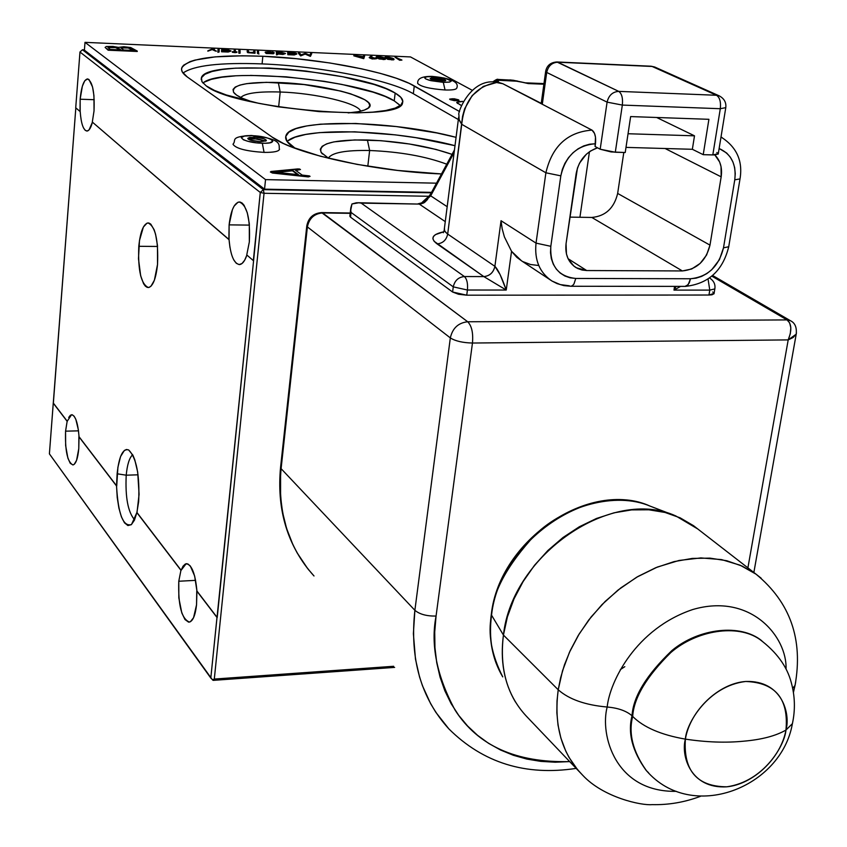 <?xml version="1.0" encoding="UTF-8"?>
<svg xmlns="http://www.w3.org/2000/svg" width="847" height="847" viewBox="0 0 847 847"><rect width="100%" height="100%" fill="white"/><g stroke="black" fill="none" stroke-linecap="round" stroke-linejoin="round"><path stroke-width="1.27" d="M400.239 105.568L394.236 100.857L395.168 93.054C401.15 96.558 403.617 99.819 402.547 102.826C401.933 123.207 234.121 109.168 206.255 85.907L202.031 81.82L201.364 78.051C204.402 57.85 360.144 70.396 395.168 93.054L394.236 100.857L399.9 105.176M280.188 92.005C258.187 91.36 245.048 93.191 240.781 97.511C245.048 93.191 258.187 91.36 280.188 92.005L278.652 106.891L280.188 92.005C315.285 93.075 358.006 103.112 360.631 111.158C358.006 103.112 315.285 93.075 280.188 92.005L278.314 82.508L280.188 92.005M252.65 102.042C242.253 98.76 235.921 95.542 233.656 92.397C231.199 85.007 246.096 81.714 278.314 82.508C327.09 83.927 383.839 100.274 367.175 108.818C363.681 110.819 357.349 112.185 348.17 112.905L357.762 111.751L364.305 110.11L368.36 107.993L369.811 105.504L368.636 102.731L364.93 99.787L350.679 93.837L340.716 91.053L304.031 84.552L266.456 82.318L246.879 83.62L239.913 85.102L235.233 87.061L233.052 89.443L233.507 92.175L236.609 95.129L242.274 98.21L252.65 102.042M295.285 148.373L292.448 146.542C286.995 142.645 284.825 139.077 285.937 135.816C290.034 118.326 391.198 119.967 456.088 137.341L436.83 132.958L396.301 126.552L355.708 123.471L320.547 124.17L306.614 125.959L295.878 128.659L288.806 132.206L285.757 136.462L286.942 141.301L295.285 148.373M369.631 150.501C345.555 150.078 331.802 152.629 328.361 158.167C331.802 152.629 345.555 150.078 369.631 150.501L367.81 166.256L369.631 150.501C399.964 151.772 425.66 156.335 446.75 164.191C425.66 156.335 399.964 151.772 369.631 150.501L367.407 139.977L369.631 150.501M328.689 158.347L321.161 152.46C318.027 143.683 333.432 139.522 367.407 139.977C399.89 141.333 428.106 146.129 452.054 154.366L435.919 149.411L409.525 144.011L381.118 140.697L354.671 139.935L333.962 141.873L326.783 143.81L322.146 146.309L320.272 149.284L321.278 152.629L328.689 158.347M253.592 260.664L260.283 192.46L264.042 193.275L263.353 189.643L260.283 192.46L79.967 52.016L82.445 49.772L84.425 49.857L82.445 49.772L263.353 189.643L260.283 192.46L264.042 193.275L428.826 196.282L264.042 193.275L214.302 679.061L212.428 679.802L213.179 680.363L210.808 678.045L216.98 617.463L196.758 590.994L196.546 604.811L193.55 617.717L190.353 621.751L188.563 622.122L184.974 619.528L181.809 612.942L178.833 597.908L178.781 581.243L180.94 570.285L136.865 512.604L134.408 520.217L131.327 524.664L127.908 525.553L124.498 522.832L121.396 516.818L118.898 508.094L117.225 497.496L116.537 485.977L78.887 436.703L78.771 448.666L76.579 460.313L74.229 464.336L72.916 464.95L70.248 463.309L67.887 458.121L65.642 445.586L65.568 431.165L67.146 421.33L53.255 403.161L49.401 453.865L210.808 678.045L253.592 260.664L217.213 617.537L196.928 590.984L196.546 604.811C195.361 615.187 193 620.946 189.442 622.079C181.576 618.882 178.029 605.266 178.781 581.243L195.615 580.354L178.781 581.243L180.94 570.285L136.865 512.604L131.507 524.515C123.175 527.141 118.178 514.298 116.537 485.977L117.119 473.78L126.214 475.199C125.187 497.327 127.982 512.191 134.609 519.793C127.982 512.191 125.187 497.327 126.214 475.199L138.072 474.807L126.214 475.199C127.251 464.495 129.4 457.676 132.683 454.765C129.4 457.676 127.251 464.495 126.214 475.199L117.119 473.78C119.035 456.173 122.879 448.232 128.659 449.958C136.483 457.846 139.819 475.061 138.664 501.604L136.865 512.604L181.11 570.275L137.002 512.562L139.077 494.33L137.68 472.086L134.789 459.826L132.915 455.231L128.68 449.969L126.489 449.482L124.35 450.456L120.57 456.533L117.913 467.205L116.717 486.009L79.036 436.703L116.717 486.009L79.036 436.703L78.771 448.666C77.808 458.64 75.881 464.061 72.98 464.939C67.464 462.187 64.997 450.932 65.568 431.165L78.506 430.848L65.568 431.165L67.146 421.33L53.255 403.161L67.146 421.33L71.55 414.734C75.415 415.454 77.913 422.78 79.036 436.703L78.4 430.043L75.849 419.403L74.123 416.216L72.27 414.786L70.428 415.221L68.723 417.455M157.531 264.433C155.975 278.705 152.936 286.413 148.416 287.546C141.057 284.253 137.849 270.511 138.792 246.308L157.553 246.456L138.792 246.308C140.295 231.887 143.365 224.095 148.003 222.93C155.319 226.234 158.495 240.072 157.531 264.433L157.468 245.45L155.583 234.301L154.196 229.865L150.777 224.116L148.881 223.015L146.976 223.163L143.365 227.07L139.48 240.484L138.474 258.716L140.666 275.804L143.588 283.724L145.356 286.148L147.219 287.387L149.136 287.398L151.01 286.18L154.387 280.219L157.531 264.433M233.708 259.817L236.302 263.29L239.119 264.571L241.977 263.544L244.645 260.251L246.89 255.063C244.836 261.088 242.369 264.253 239.51 264.571C233.963 263.682 230.469 255.339 229.05 239.563L229.114 224.868L232.417 209.643L234.1 206.107L238.007 202.221L240.072 202.031L242.115 203.047L244.052 205.239L247.292 212.788L249.293 223.534L249.336 241.924L246.752 254.936L253.338 260.601L260.283 192.46L79.967 52.016L75.722 107.781L80.031 111.486L80.147 99.215L94.229 99.702L80.147 99.215C81.354 86.606 83.8 79.84 87.463 78.93C92.567 81.513 94.748 92.175 94.028 110.936L92.312 122.053L228.881 239.553L229.114 224.868L249.452 225.111L229.114 224.868C230.786 210.744 234.153 203.121 239.214 201.967C247.059 205.122 250.426 218.441 249.336 241.924L246.752 254.936M83.43 127.77L85.219 130.332L87.156 131.041L89.104 129.824L92.439 122.159C90.904 127.918 89.062 130.883 86.923 131.052C83.355 130.247 81.111 123.726 80.179 111.486L80.147 99.215L82.371 86.161L84.806 80.709L87.601 78.93L88.999 79.544L92.567 87.019L93.953 95.69L94.028 110.936L92.312 122.053L229.05 239.563L229.96 247.504M213.179 680.363L394.628 667.394L213.179 680.363M196.928 590.984L194.641 576.002L190.353 566.061L187.854 563.954L185.355 563.996L183.058 566.167L181.11 570.275L186.139 563.742C191.687 564.43 195.286 573.514 196.928 590.984M67.294 421.33L53.361 403.108L75.828 107.865L49.401 453.865L212.428 679.802L214.302 679.061L393.654 666.282L214.302 679.061L264.042 193.275L263.353 189.643L431.282 192.82L263.353 189.643L82.445 49.772L79.967 52.016L75.722 107.781M287.895 140.824L294.978 137.225L305.703 134.451L319.626 132.608L354.755 131.814L395.305 134.864L415.898 137.69L455.019 145.695C394.628 129.496 301.225 126.637 287.091 141.513M204.212 82.18L211.305 79.343L221.681 77.236L234.915 75.902M250.468 75.394L286.222 76.833L323.946 81.27L341.944 84.446L373.125 92.175L385.184 96.463L394.236 100.857C361.796 79.713 221.131 66.31 202.952 83.038M206.255 85.907L201.904 81.608L201.501 77.68L204.953 74.271L212.036 71.487L222.433 69.433L235.667 68.152L268.563 68.025L287.017 69.168L305.968 71.053L342.791 76.781L374.014 84.456L386.094 88.713L395.168 93.054L400.832 97.32L402.812 101.354L400.949 104.996L395.21 108.088L385.734 110.512L372.839 112.132L356.979 112.884L319.012 111.603L278.091 106.807L258.727 103.323L226.244 94.949L214.45 90.417L206.255 85.907M630.634 116.579L708.907 119.311L703.222 154.673L692.359 149.294L694.498 135.827L656.679 117.489L694.498 135.827L628.051 133.741L694.498 135.827L692.359 149.294L703.222 154.673L708.907 119.311L630.634 116.579L625.224 152.513L630.634 116.579M625.997 147.389L692.359 149.294L625.997 147.389M569.332 285.799L560.269 284.592L552.032 281.056C539.645 272.755 534.309 260.114 536.035 243.121L550.815 246.308L550.497 252.586L551.323 258.621L553.282 264.179L556.278 269.05L560.185 273.03L564.864 275.995L570.126 277.827L575.769 278.451L573.948 283.999L572.328 285.788L570.656 286.265L572.392 285.746L573.98 283.946L575.769 278.451L690.496 278.748L688.177 284.677L685.001 286.392L686.801 285.926L689.267 282.887L690.496 278.748L696.054 278.165L701.581 276.418L706.874 273.57L711.724 269.738L719.421 259.711L723.497 247.843L728.727 246.742L723.497 247.843L734.773 179.808L740.003 178.918L734.773 179.808L735.26 173.614L734.656 167.611L732.973 162.042L730.262 157.108L726.652 153.011L719.135 148.521C731.3 153.974 736.519 164.403 734.773 179.808L723.497 247.843C718.732 266.636 707.732 276.937 690.496 278.748L575.769 278.451C558.205 276.524 549.883 265.81 550.815 246.308L560.83 175.848C565.51 155.933 577.061 145.239 595.462 143.757C596.129 136.928 594.965 132.376 591.979 130.11L542.302 104.266L546.707 72.44L607.098 102.138L600.184 149.22L611.1 151.931L625.224 152.513L615.303 152.238L622.333 105.081L720.299 108.712L725.794 107.643L720.299 108.712L712.803 154.937L718.288 153.688M545.637 71.572L541.286 103.038L542.302 104.266L546.707 72.44L545.669 71.286L546.707 72.44C548.189 66.002 551.884 62.593 557.813 62.212C551.884 62.593 548.189 66.002 546.707 72.44L607.098 102.138C608.697 95.404 612.582 91.815 618.734 91.381C612.582 91.815 608.697 95.404 607.098 102.138L622.333 105.081L607.098 102.138L600.184 149.22L595.06 146.499L600.184 149.22L615.303 152.238L622.333 105.081C623.021 98.146 621.814 93.583 618.734 91.381L556.828 61.969L651.068 66.214L654.657 66.998L652.105 66.458L716.509 95.266L719.156 95.827L716.509 95.266C719.77 97.437 721.03 101.926 720.299 108.712C721.03 101.926 719.77 97.437 716.509 95.266L618.734 91.381L557.813 62.212L652.105 66.458L716.509 95.266L618.734 91.381C621.814 93.583 623.021 98.146 622.333 105.081L720.299 108.712L712.803 154.937L703.222 154.673L714.561 154.937L718.288 153.963M576.182 173.466C578.734 160.581 585.838 152.015 597.495 147.791L590.528 151.01L586.272 154.313L579.592 163.048L577.432 168.14L566.05 243.756L576.182 173.466M586.706 270.542L576.299 267.768C568.326 262.591 564.917 254.587 566.05 243.756L566.452 254.005L568.062 258.631L573.768 266.011L577.654 268.488L582.016 270.013L586.706 270.542L568.093 258.706L586.706 270.542L682.386 270.945L591.82 217.446L682.386 270.945L586.706 270.542M569.893 217.118L591.82 217.446C605.499 216.186 614.107 208.171 617.654 193.434L709.987 245.122C706.017 260.844 696.816 269.452 682.386 270.945L691.66 269.007L700.151 263.428L706.578 255.053L709.987 245.122L617.654 193.434L623.805 152.481M665.107 148.511L721.168 176.843L709.987 245.122L721.168 176.843L665.107 148.511M714.836 154.927C720.321 160.559 722.438 167.865 721.168 176.843L721.041 166.637L719.622 161.978L714.836 154.927M493.346 81.778L498.65 80.274L498.025 82.223L502.811 83.715C497.591 82.318 496.204 81.164 498.65 80.274L516.945 81.026L528.221 83.578L525.341 82.837L543.89 84.213L528.221 83.578L525.002 82.762M579.92 217.266L589.459 151.719L579.92 217.266M541.254 103.366L502.811 83.715L591.979 130.11C567.458 132.037 552.096 146.266 545.892 172.788C552.096 146.266 567.458 132.037 591.979 130.11L594.53 133.434L595.494 137.203L595.06 146.499L595.462 143.757L589.554 144.212L583.678 145.928L578.067 148.828L572.943 152.809L568.496 157.701L564.907 163.323L562.323 169.453L560.83 175.848L545.892 172.788L560.83 175.848L550.815 246.308L536.035 243.121L501.043 220.718L502.197 228.902L504.42 236.938L511.546 251.305L521.456 260.77L552.032 281.056L557.082 283.607L563.89 285.619L570.984 286.265L685.361 286.392C708.388 283.851 722.851 270.638 728.727 246.742L740.077 178.516M350.658 215.36L349.853 216.176L350.52 217.171L452.594 292.014L458.534 294.258L466.739 295.19L467.417 290.023L453.272 286.858L452.594 292.014L350.52 217.171L351.06 212.438L453.272 286.858L452.594 292.014L466.739 295.19L708.96 295.031L709.775 290.108L708.05 279.023L709.775 290.108L714.826 288.922L709.775 290.108L673.979 290.098L674.572 286.381L673.979 290.098L680.596 286.392L673.979 290.098L676.139 286.381L673.979 290.098L709.775 290.108L708.96 295.031L714.085 293.39M740.013 178.908L740.013 178.908C742.999 160.93 736.668 146.965 721.009 137.023L722.078 137.574M458.926 114.896L459.095 119.533L461.731 124.308L545.892 172.788L536.035 243.121C534.309 259.87 539.497 272.427 551.598 280.781M718.214 153.519L716.827 152.513M495.379 80.889L498.428 82.9L502.578 83.673M498.449 79.502L498.65 80.274L495.58 80.783M525.341 82.837L513.102 80.221L498.078 79.438C497.729 78.813 495.971 79.618 492.827 81.831M517.951 81.27L498.65 80.274M509.693 79.936L522.017 82.201M418.344 203.756L421.626 202.888L428.328 198.018L423.839 202.899L420.811 203.968L418.111 203.756M350.753 208.404L349.885 216.017L350.52 217.171L351.06 212.438L453.272 286.858C454.68 280.59 458.386 277.16 464.389 276.546L361.193 203.121L419.254 204.085L445.342 221.67L419.254 204.085L424.548 202.465L427.502 199.5L428.953 196.165L428.328 198.018L430.689 195.837L454.172 152.396L430.689 195.837L431.007 193.338L430.689 195.837L447.248 206.742L430.689 195.837L421.997 202.549M710.231 278.388L709.521 277.985L710.231 278.388M306.826 225.757L307.387 226.911L306.805 225.789C308.446 217.69 313.369 213.285 321.585 212.586L467.703 321.765L787.043 319.912L467.703 321.765C471.737 325.862 473.325 332.956 472.457 343.035L436.067 616.065L434.723 632.021L434.945 647.627L436.745 662.746L440.08 677.208L444.897 690.887L451.133 703.656L458.725 715.376L467.555 725.964L477.549 735.312L488.592 743.348L500.566 750.019L513.335 755.27L526.792 759.06L540.778 761.379L555.187 762.215L569.682 761.601C516.13 762.872 477.952 745.752 455.146 710.231C436.808 676.224 430.445 644.832 436.067 616.065C426.676 616.214 419.614 614.287 414.882 610.295C419.614 614.287 426.676 616.214 436.067 616.065L472.457 343.035C462.748 342.791 455.368 341.087 450.329 337.911C452.531 328.17 458.322 322.792 467.703 321.765C458.322 322.792 452.531 328.17 450.329 337.911L414.882 610.295L413.389 633.662L415.475 659.104L419.519 676.848L422.494 685.816L430.615 703.635L435.834 712.327L448.804 728.822C420.906 698.076 409.599 658.564 414.882 610.295L281.098 468.666L307.387 226.911L450.329 337.911L414.882 610.295L281.098 468.666L307.387 226.911L450.329 337.911C455.368 341.087 462.748 342.791 472.457 343.035L788.197 339.901L790.304 333.739L790.823 327.768L789.669 322.908L787.043 319.912L711.84 276.154L787.043 319.912L790.484 320.738L787.043 319.912C791.638 323.755 792.03 330.415 788.197 339.901L747.901 567.861L788.197 339.901L796.212 334.173L793.057 337.561L788.197 339.901L472.457 343.035C473.325 332.956 471.737 325.862 467.703 321.765L322.591 212.936L350.192 213.338L321.532 212.586M753.862 572.477L796.434 332.913M306.773 226.064L280.579 467.195L281.098 468.666C277.287 511.747 288.255 547.511 314.004 575.981L307.609 568.517L297.106 552.816L292.935 544.727L286.582 528.454L282.591 512.424L280.59 496.977L280.59 467.142M307.387 226.911C309.155 218.335 314.226 213.677 322.591 212.936C314.226 213.677 309.155 218.335 307.387 226.911M624.821 666.684L620.353 669.585M458.661 117.119L444.273 229.357L445.014 231.633L447.692 234.068L461.731 124.308L545.892 172.788L536.035 243.121L501.043 220.718L494.892 266.339C498.036 269.462 501.816 277.371 506.241 290.034L511.546 251.305L504.42 236.938L502.197 228.902L501.043 220.718L494.892 266.339L500.079 274.566L506.241 290.034L467.417 290.023L506.241 290.034L483.828 276.598L464.389 276.546C466.962 279.065 467.968 283.554 467.417 290.023C467.968 283.554 466.962 279.065 464.389 276.546C458.386 277.16 454.68 280.59 453.272 286.858L467.417 290.023L466.739 295.19L708.96 295.031L711.978 294.798L714.063 293.676M714 293.157L712.729 292.003M350.806 207.843L351.96 203.968L350.753 210.088L350.806 207.843M351.06 212.438L350.753 210.088L351.06 212.438M356.28 202.804L351.96 203.968L358.715 202.772L356.28 202.804M444.495 228.563L444.516 230.797L447.1 233.656L494.892 266.339L447.692 234.068C446.358 240.072 442.822 243.354 437.073 243.894C429.905 238.367 432.108 234.344 443.669 231.824L435.527 234.587L433.378 236.578L432.902 238.843L434.14 241.31L483.828 276.598L464.389 276.546L361.193 203.121L358.715 202.772L419.254 204.085L358.196 202.74M458.672 117.246L459.519 120.687L461.731 124.308C464.262 100.2 475.887 86.267 496.617 82.508L483.351 86.405L472.171 95.584L464.622 108.818L462.557 116.41L447.692 234.068C446.358 240.072 442.822 243.354 437.073 243.894L483.828 276.598C489.746 275.953 493.43 272.533 494.892 266.339C493.462 272.575 489.778 275.995 483.828 276.598L506.241 290.034L511.546 251.305L516.755 257.276L521.466 260.77M523.171 261.734L530.508 264.508L538.438 265.471M502.811 83.715L493.081 81.82M495.717 81.121L498.428 82.9L496.617 82.508M458.354 119.554L413.336 93.731L414.278 85.939L459.582 111.571L409.26 83.377L396.428 78.273L380.314 73.371L361.553 68.819L329.875 62.974L296.143 58.676L262.845 56.251L242.147 55.786L215.138 56.876L194.979 60.084L190.13 61.587L183.587 65.219L181.989 67.305L181.554 69.549L182.296 71.931L187.356 77.024C182.783 73.742 180.909 70.725 181.734 67.961C187.854 58.443 214.894 54.536 262.845 56.251C320.568 58.581 390.425 72.069 414.278 85.939L413.336 93.731C389.535 79.692 319.753 66.14 262.083 63.906L262.845 56.251L262.083 63.906C220.125 62.371 193.772 65.42 183.016 73.043M456.755 102.487L457.645 103.503L456.787 102.339L462.938 101.407L458.365 101.608L456.755 102.54L461.477 105.557M370.922 56.167L369.218 57.48L369.874 58.02L376.957 58.485L370.679 57.236L371.971 56.336L370.922 56.167M370.573 57.924L372.606 57.554L375.835 58.348L370.573 57.924M369.281 57.681L374.459 58.814L369.525 57.861L372.225 58.972L376.777 58.655M393.177 58.401L387.852 56.94L385.343 56.929L384.845 57.607L390.827 59.512L393.94 59.417L393.177 58.401L394.12 59.248L391.822 59.957L394.12 59.248M387.418 57.141L392.997 59.025L387.831 58.676L385.798 57.48L387.418 57.141M235.36 52.683L232.353 51.667L234.185 51.752L234.185 50.132L235.339 50.185L235.35 51.805L236.927 51.868L235.35 52.006L235.36 52.683M235.339 50.185L235.35 51.805M238.822 50.714L238.854 53.181L238.854 50.333L238.854 53.181L240.061 53.234L238.886 52.8L238.854 50.333L240.061 50.386L240.103 52.853L240.061 50.386M247.208 52.027L250.564 52.726L247.208 52.027L247.218 51.095M255.042 52.874L254.958 51.053L253.814 51L253.549 52.249L250.776 52.514L248.626 52.133L248.351 50.756L247.208 50.714L248.076 52.376L255.042 52.874M269.558 51.868L266.477 52.133M266.318 52.154L272.935 52.091L274.248 52.81L273.242 53.763L274.248 52.895L269.801 53.573L273.242 53.763L266.117 53.435L269.801 53.573L265.143 52.398L273.083 52.747L270.331 51.921L265.407 52.016L269.579 51.656M266.403 52.652L269.77 53.35L272.988 52.948L266.403 52.652M272.67 53.107L266.731 52.842L272.67 53.107M266.117 53.435L265.143 52.398L273.083 52.747L269.695 51.879L272.533 52.726L266.625 52.461M295.614 53.986L292.151 53.255L288.891 53.615L292.194 52.885L288.806 53.456L292.374 54.346L289.801 54.007L288.816 53.382L290.203 52.916L295.497 53.499L295.243 54.144L292.374 54.346M295.296 54.494L290.5 54.536M289.79 54.388L296.609 54.176L296.101 53.276L292.702 52.694L287.662 52.514L287.874 54.324L292.353 54.568M287.705 52.895L287.842 54.706L294.29 54.96L296.884 53.933M292.173 53.043L295.423 53.467L292.257 52.885M292.279 52.673L296.895 53.827M187.356 77.024L272.078 137.066L283.597 143.545L291.177 146.796L320.346 156.208L357.011 164.371L397.645 170.438L441.478 173.942C374.596 171.539 293.581 153.551 272.078 137.066L187.356 77.024M410.509 56.929L85.007 42.35L84.404 50.164L85.007 42.35L265.535 179.617L436.491 183.174L265.535 179.617L264.55 189.167L265.535 179.617L85.007 42.35L410.509 56.929L472.372 90.364L410.509 56.929M431.536 192.354L264.55 189.167L84.404 50.164M274.269 172.079L292.511 170.332L298.493 174.694L274.269 172.079L298.493 174.694L292.511 170.332L297.668 174.609L292.459 170.798L276.556 172.322M295.275 170.067L302.199 175.096L295.275 170.067L300.484 169.516L299.256 168.934L270.384 172.005L272.438 173.042L308.319 176.917L272.49 172.576L308.689 176.472L310.066 176.356L309.335 175.901L302.199 175.096M270.966 171.475L297.953 168.913M121.555 48.48L123.651 50.015L120.983 47.739L124.573 47.231L120.994 47.718L121.555 48.48M121.11 47.908L128.204 48.004L133.233 50.439M121.036 47.972L124.573 47.231L128.236 47.623L133.847 50.46L123.651 50.015M105.102 47.358L108.151 50.206L137.288 51.085L108.151 50.206L105.61 47.898L108.151 50.206L137.246 51.476M108.363 48.014L110.269 49.433L120.909 49.899L110.269 49.433L108.077 47.76L108.194 47.083L114.874 47.083L118.072 47.951L120.909 49.899M107.971 47.612L115.457 47.57L120.306 49.867M123.874 46.733L118.421 47.379L112.926 46.437L106.193 46.5L105.219 47.538L108.183 49.814L137.288 51.085L130.724 47.538L123.874 46.733L118.421 47.379M452.33 99.491L456.544 100.062M452.425 99.554L456.554 99.988L452.425 99.554M454.214 99.618L452.722 99.501L454.214 99.618M454.765 99.734L455.834 99.671M298.451 53.372L300.696 55.913L305.142 54.102L310.267 56.336L305.185 53.732L310.457 56.336L311.558 53.954M311.749 53.583L310.616 53.541L309.769 55.246L305.259 53.297L301.066 54.854L299.647 53.043L298.483 53.001L300.537 55.521L305.185 53.732L310.5 55.966L311.749 53.583M305.259 53.297L309.769 55.246L310.616 53.541M277.53 53.107L280.833 52.758L284.285 53.477M280.992 54.07L277.583 53.562M281.013 53.848L277.668 53.213L278.367 52.482L284.179 53.001L283.893 53.647L281.013 53.848L284.423 53.308M284.094 52.959L277.604 52.715L280.939 52.376M277.435 52.059L280.96 52.165L276.313 52.006L276.556 54.526L277.678 54.579L277.572 53.541L282.104 54.102L285.503 53.509L280.96 52.165M222.782 50.704L226.234 50.322L229.675 51.042M226.223 51.646L229.346 51.551L222.772 51.116M226.244 51.413L229.812 50.841L224.879 51.307L222.729 50.651L223.682 50.047L229.812 50.841M221.596 51.392L228.214 51.656L230.977 50.905L228.139 49.878L221.649 49.571L221.596 51.392M215.593 51.127L212.195 49.571L207.833 51.169L213.37 48.533L214.598 48.586L212.83 49.317L216.461 51.169L212.195 49.571L207.864 50.788L213.37 48.533M401.785 59.957L399.71 59.872L395.03 57.3L401.785 59.957M395.771 57.712L399.668 60.243L401.923 60.095L400.208 59.893M396.036 57.352L400.239 59.65M358.069 56.675L363.808 58.284L364.644 55.944L363.532 55.902L363.268 56.643L354.967 55.521L358.101 56.41M354.967 55.521L353.855 55.468L354.967 55.521M363.172 56.887L362.855 57.776L359.107 56.707L363.172 56.887M358.535 56.813L353.813 55.838L363.765 58.655L364.517 56.315M363.13 57.014L359.647 56.855M376.026 57.098L379.096 58.962L384.972 59.481M385.396 59.237L383.119 59.576L385.396 59.237M383.066 57.744L377.307 56.855M213.222 49.518L214.556 48.967L213.751 48.935M218.018 49.793L217.912 52.323L219.077 51.985M221.607 49.952L221.565 51.773L228.182 52.038L230.871 51.106M229.463 50.513L222.846 50.291M277.615 53.943L282.93 54.452L285.471 53.552M276.355 52.387L276.514 54.907L277.604 54.568M450.149 99.194L454.183 98.94L458.227 99.882M449.609 99.11L454.172 98.76L458.576 99.819L452.626 98.739L449.609 99.11L450.128 99.586M453.791 99.491L453.251 99.427M270.426 172.026L272.438 173.042L308.319 176.917L309.631 176.472M295.836 170.469L300.103 169.601M456.745 102.625L461.446 105.631M450.223 99.628L454.447 100.687L459.01 100.317M266.487 53.541L273.655 53.647M269.685 52.048L266.953 52.08M266.149 52.186L265.439 52.408M258.039 53.753L258.991 53.986L258.039 53.753M257.403 51.551L257.435 53.361L258.568 53.033M253.835 51.392L253.804 52.006M253.655 52.546L250.543 52.885M247.716 52.652L255.011 53.255M235.35 52.387L236.885 52.45L235.35 52.186M234.185 50.513L234.153 51.741M234.153 51.953L232.322 52.249L235.318 52.683M384.718 57.48L387.799 59.343L393.664 59.862M391.759 58.136L385.988 57.247M375.793 58.231L370.679 57.575M371.155 57.247L371.526 56.643M384.506 58.009L385.438 58.867L383.416 57.49L379.647 56.601L376.661 56.537L376.153 57.225L381.044 58.983L385.438 58.867M378.747 56.76L384.305 58.644L379.128 58.284L377.106 57.088L378.747 56.76M382.622 59.163L378.757 58.538M377.836 57.712L382.653 58.93M377.201 57.257L380.748 57.374L384.157 58.803M383.151 59.311L379.085 58.655M370.626 57.945L375.56 58.485M375.645 58.824L374.448 58.941M258.631 53.033L257.477 52.98L257.382 51.159L258.526 51.212L258.631 53.033M219.108 51.995L217.944 51.942L218.028 49.412L219.182 49.454L219.108 51.995M458.163 99.84L458.185 100.454L456.004 100.624L450.053 99.544L456.226 100.74L458.693 100.549L458.163 99.84M362.844 58.041L359.541 57.098M360.653 57.141L363.045 57.247M267.493 53.086L271.951 53.276M385.893 57.638L389.789 57.84L392.839 59.195M391.854 59.692L386.857 58.665M265.714 141.078L253.846 138.58L253.984 137.214C261.437 137.733 265.556 138.844 266.329 140.56L260.135 141.671L266.064 140.877L266.254 140.115L263.968 138.813L257.562 137.479L249.632 137.447L247.758 138.357L250.098 140.062L260.135 141.671C252.671 141.153 248.542 140.041 247.769 138.336L253.984 137.214L253.846 138.58L248.235 139.173L257.424 138.844L265.714 141.078M233.063 144.392C236.038 148.585 246.382 151.253 264.063 152.386L262.316 143.238C243.205 142.868 232.47 134.917 251.845 135.679L251.21 135.467L251.845 135.679C270.564 136.018 281.776 143.926 262.316 143.238L264.063 152.386C273.93 152.492 279.087 151.412 279.521 149.114M251.845 135.679L266.498 137.69L270.617 139.109L272.829 141.269L269.738 142.825L265.132 143.249L256.175 142.794L247.504 141.195L243.385 139.766L241.257 137.595L244.455 136.071L251.845 135.679M445.035 80.92L434.702 78.887L434.85 77.733C441.34 78.252 444.982 79.173 445.766 80.497L441.096 81.153L445.247 80.857L445.596 80.052L444.379 79.385L437.825 77.977L431.388 77.85L430.308 78.813L432.521 79.819L441.096 81.153C434.585 80.634 430.943 79.713 430.16 78.39L434.85 77.733L434.702 78.887L430.742 79.12L437.677 79.131L445.035 80.92M417.645 83.387C420.641 86.638 429.768 88.84 445.046 89.983L443.299 82.36L429.238 80.253L425.734 78.94L424.675 77.723L426.232 76.855L432.118 76.399L444.156 78.019L450.128 79.936L451.25 81.143L449.746 82.021L443.299 82.36L445.046 89.983C452.637 90.195 456.533 89.517 456.724 87.95M432.679 76.548L445.12 78.242L451.25 81.005L449.185 82.138L443.299 82.36L430.742 80.645L425.734 78.94L424.654 77.86L426.803 76.749L432.679 76.548M515.463 702.025C504.071 682.873 500.058 660.544 503.436 635.07L558.226 689.786C569.036 699.347 585.351 705.096 607.172 707.023C599.824 734.667 615.06 792.4 676.298 791.342C615.06 792.4 599.824 734.667 607.172 707.023C618.014 707.944 626.304 710.866 632.031 715.768C627.627 733.026 632.307 751.194 646.081 770.294C632.307 751.194 627.627 733.026 632.031 715.768C626.304 710.866 618.014 707.944 607.172 707.023C609.787 681.464 635.896 628.633 692.677 609.554C750.908 592.434 787.297 636.944 786.037 669.077C787.297 636.944 750.908 592.434 692.677 609.554C635.896 628.633 609.787 681.464 607.172 707.023C585.351 705.096 569.036 699.347 558.226 689.786L557.019 700.871L556.86 712.719L558.035 725.201L560.883 738.086L565.743 751.045L569.036 757.419L577.495 769.595L582.715 775.259C561.752 753.766 553.589 725.276 558.226 689.786L503.436 635.07C499.275 669.225 507.438 696.795 527.893 717.79L582.715 775.259C603.371 797.546 641.571 805.698 652.126 804.629C668.548 805.021 684.609 802.278 700.321 796.381M761.802 640.787C740.68 623.413 698.966 628.04 671.936 650.517C646.473 674.879 633.175 696.636 632.031 715.768C633.175 696.636 646.473 674.879 671.936 650.517C698.966 628.04 740.68 623.413 761.802 640.787M761.506 640.586L759.664 639.337C737.377 623.614 696.615 630.232 670.866 652.508C646.568 676.52 633.842 697.822 632.677 716.424C643.519 727.329 661.094 734.9 685.382 739.124C690.051 710.644 718.658 683.36 745.709 681.475C775.407 682.576 788.822 698.775 785.963 730.061L792.443 723.613L793.364 718.531L792.443 723.613L785.963 730.061C775.736 735.937 761.601 739.643 743.56 741.199C725.72 742.957 706.324 742.268 685.382 739.124C680.808 755.492 690.39 789.097 726.821 786.81C763.613 781.622 784.65 745.731 785.963 730.061C780.923 757.906 753.502 784.28 726.821 786.81C697.092 786.641 683.285 770.749 685.382 739.124C661.094 734.9 643.519 727.329 632.677 716.424C628.305 733.576 632.9 751.681 646.473 770.717C691.925 823.199 781.421 787.456 792.379 723.73C795.375 709.998 795.015 696.308 791.299 682.65C787.085 666.42 776.54 651.978 759.664 639.337C737.377 623.614 696.615 630.232 670.866 652.508C646.568 676.52 633.842 697.822 632.677 716.424L632.031 715.768L632.677 716.424C628.305 733.576 632.9 751.681 646.473 770.717L648.601 772.803M795.725 681.708L795.068 685.35L792.707 688.357L795.068 685.35L795.725 681.708M793.438 692.38L795.037 685.403C803.316 639.464 790.315 602.386 756.022 574.16L761.199 578.226L756.022 574.16L740.193 565.224L721.57 559.602L700.871 557.919L679.072 560.46L657.325 567.067L636.7 577.199L618.077 590.031L602.016 604.599L588.739 620.015L578.226 635.515L570.253 650.538L564.504 664.715L560.608 677.833L558.226 689.786L562.503 670.877L569.533 652.126L579.157 634.001L591.132 616.955L605.16 601.444L620.883 587.85L637.897 576.511L655.769 567.702L674.043 561.625L692.264 558.417L709.977 558.131L726.768 560.735L742.226 566.124L756.022 574.16L693.534 525.691L680.099 517.813L665.075 512.467L648.802 509.788L631.671 509.894L614.086 512.806L596.489 518.47L579.306 526.781L562.98 537.527L547.924 550.455L534.531 565.256L523.128 581.54L514.002 598.903L507.395 616.891L503.436 635.07L491.546 615.155C488.486 638.585 492.213 659.167 502.737 676.891C491.419 654.36 487.681 633.778 491.546 615.155L491.398 613.8L491.546 615.155C492.679 591.905 507.268 565.055 535.336 534.595C564.981 506.03 615.451 491.334 650.051 506.104C591.058 478.904 499.349 540.979 491.546 615.155L503.436 635.07C512.075 554.362 612.127 486.496 675.895 515.992L697.833 529.015M685.382 739.124C706.324 742.268 725.72 742.957 743.56 741.199C761.601 739.643 775.736 735.937 785.963 730.061C790.59 714.212 782.437 680.173 745.709 681.475C708.24 685.954 686.303 723.2 685.382 739.124M234.545 93.445L233.656 92.397M322.442 153.995L321.161 152.46M186.139 563.742L186.869 563.71M285.683 138.167L285.937 135.816M201.215 79.639L201.364 78.051M718.224 154.08L725.731 107.993C726.504 102.656 724.301 98.591 719.156 95.827L654.657 66.998L651.184 66.225M545.669 71.286C546.866 65.515 550.592 62.413 556.828 61.969L651.068 66.214M576.299 267.768L574.954 266.911M525.669 82.847L543.975 83.588M517.464 81.037L510.508 79.946M428.698 196.43L424.898 199.797M422.589 201.978L424.675 199.987M431.007 193.349L454.5 149.845M430.721 193.857L428.953 196.165M709.532 277.975L709.754 278.102C713.852 280.855 715.546 284.454 714.826 288.922L714.01 293.824M712.613 275.487L790.484 320.738C795.005 322.919 796.911 327.397 796.212 334.173M350.224 213.01L321.733 212.586M280.537 467.565C276.842 507.586 286.339 541.826 309.039 570.285M448.804 728.822C483.097 762.925 525.542 776.117 576.161 768.388M458.968 114.737C456.914 114.726 468.656 81.037 493.039 81.81M444.283 230.035L443.341 232.734M181.734 67.961L181.576 69.782M233.126 143.99C236.737 140.327 229.092 136.716 251.241 135.467M279.457 149.548C278.197 145.61 284.592 139.003 251.315 135.467M417.687 83.038C417.391 78.443 422.208 76.23 432.15 76.399M456.671 88.3C459.561 82.201 451.398 78.231 432.192 76.399M496.289 663.625C490.582 648.41 488.91 632.01 491.292 614.414M491.366 613.884C499.561 540.238 589.226 478.894 650.051 506.104L673.429 515.05"/></g></svg>
